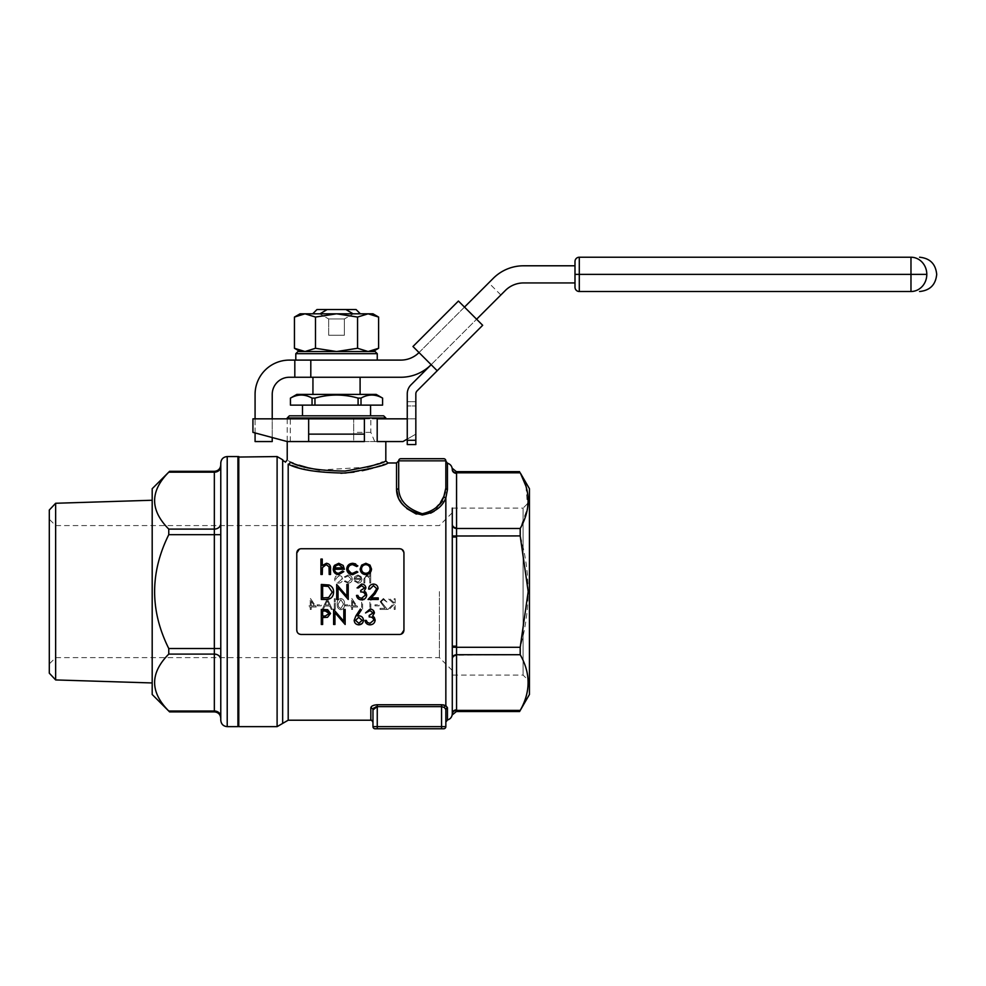 <?xml version="1.0" encoding="UTF-8"?>
<svg xmlns="http://www.w3.org/2000/svg" width="986" height="986" viewBox="0 0 986 986"><rect width="100%" height="100%" fill="white"/><g stroke="black" fill="none" stroke-linecap="round" stroke-linejoin="round"><path stroke-width="0.74" stroke-dasharray="4.93 3.7" d="M377.17 418.902L353.678 418.84L377.194 418.84L377.194 441.555L353.678 441.555L353.678 418.84L353.678 441.555L402.978 441.555L415.833 434.136L415.833 418.84L377.182 418.914M374.742 441.555L370.822 432.361L370.822 418.84M407.255 440.274L407.255 401.684L415.833 401.684L407.255 401.684L407.255 440.274L415.833 440.274L407.255 440.274L407.255 444.563L415.833 444.563L415.833 440.274L415.833 444.563L415.833 440.274L407.255 440.274L407.255 444.563L407.255 393.907A12.855 12.855 0 0 1 411.026 384.811L476.608 319.23L431.141 364.697L437.205 370.761L419.013 352.569A25.722 25.722 0 0 1 400.834 360.1L289.366 360.1A34.3 34.3 0 0 0 255.078 394.4L255.078 441.555L272.222 441.555L272.222 394.4A17.144 17.144 0 0 1 289.366 377.256L400.834 377.256A42.866 42.866 0 0 0 431.141 364.697L419.013 352.569L464.492 307.102L476.608 319.23L505.362 290.476A25.722 25.722 0 0 1 523.554 282.945L574.998 282.945L574.998 265.789L523.554 265.789A42.866 42.866 0 0 0 493.246 278.348L464.492 307.102L476.608 319.23L500.863 294.974L476.608 319.23L464.492 307.102L488.736 282.846L419.013 352.569M482.672 325.294L458.428 301.038L412.961 346.505L437.205 370.761L417.09 390.875A4.289 4.289 0 0 0 415.833 393.907L415.833 440.274L415.833 401.684L415.833 405.973L407.255 405.973L415.833 405.973L415.833 440.274M452.278 591.6L452.278 508.11L452.278 591.6M49.3 510.021L49.3 673.179M328.671 335.24L344.385 335.24L344.385 318.946L328.671 318.946L344.385 318.946L344.385 335.24L328.671 335.24L328.671 318.946L328.671 335.24L344.385 335.24L328.671 335.24M372.967 313.807L300.089 313.807M353.05 314.004L344.385 318.946L353.05 314.004L360.346 314.004L353.05 314.004M320.006 314.004L328.671 318.946L320.006 314.004L312.71 314.004L320.006 314.004M294.444 348.28L304.97 351.534L315.483 348.28L336.522 351.534L300.089 351.534L336.522 351.534L357.561 348.28L368.086 351.534L372.967 351.534L336.522 351.534L368.086 351.534L378.599 348.28M375.111 351.534L297.945 351.534M336.522 360.1L377.256 360.1L336.522 360.1M255.078 418.84L252.934 418.84L252.934 432.361L255.078 432.94L255.078 418.84L272.222 418.84L272.222 437.537L255.078 432.94M308.655 441.555L308.655 418.84L364.389 418.84L364.389 441.555L287.222 441.555L272.222 437.537M290.303 441.555L290.303 418.84L272.222 418.84M376.184 394.4L296.872 394.4M336.522 394.4L312.944 394.4L336.522 394.4M336.522 405.123L370.563 405.123L336.522 405.123M290.439 398.11L290.439 405.123M290.476 405.123L382.605 405.123M290.476 398.11C297.661 394.043 304.847 394.043 312.044 398.11L314.953 398.11C329.373 394.043 343.744 394.043 358.091 398.11L361.012 398.11C368.197 394.043 375.395 394.043 382.58 398.11L382.58 405.123M361.012 398.11L361.012 405.123M358.091 398.11L358.091 405.123M314.953 398.11L314.953 405.123M312.044 398.11L312.044 405.123M383.677 415.833L289.366 415.833M336.522 415.833L370.563 415.833L336.522 415.833M152.189 488.711L152.189 694.489M168.766 648.529L168.766 654.1C149.921 672.92 149.921 691.889 168.766 711.017L214.344 711.017L214.344 648.529L168.766 648.529C149.921 610.654 149.921 572.706 168.766 534.671L214.344 534.671L214.344 648.529L220.778 648.529L220.778 659.659L220.778 523.541L220.778 648.529M168.766 529.1L214.344 529.1L214.344 472.183L168.766 472.183C149.909 491.127 149.909 510.107 168.766 529.1L168.766 534.671M398.295 497.043L400.18 500.691M400.846 501.751L406.725 508.517M416.302 514.076L422.267 515L430.574 513.201M434.222 511.241L445.845 497.93L447.447 489.635A2.145 1.701 180 0 1 445.845 487.984L445.845 461.115M372.967 722.344L372.967 709.883A2.145 1.935 0 0 0 370.822 707.936C371.081 706.124 373.226 705.052 377.256 704.743L441.555 704.743L441.555 726.645L377.256 726.645L377.256 706.629L441.555 706.629L444.415 707.504L445.845 709.575L445.845 722.085L445.845 709.575A2.145 1.935 -0 0 1 447.447 707.702L445.845 705.606L443.91 704.978M288.454 464.258L292.066 465.54M297.439 467.265L303.158 468.892M304.514 469.237L306.572 469.743M311.145 470.753L340.897 473.28M354.023 472.121L362.182 470.704M368.628 469.225L369.861 468.905M372.72 468.116L375.814 467.204M380.214 465.799L380.83 465.589M381.027 465.528L382.975 464.837M384.478 464.307L387.966 462.989M299.362 549.079L301.063 548.734C298.413 549.029 296.983 550.459 296.774 553.023L296.774 630.177C296.971 632.741 298.401 634.171 301.063 634.466C298.413 634.171 296.983 632.741 296.774 630.177L299.387 634.134M401.327 549.066L403.94 553.023C403.742 550.459 402.313 549.029 399.663 548.734L301.063 548.734C298.401 549.029 296.971 550.459 296.774 553.023L296.774 630.177L296.774 553.023M401.351 634.121L399.663 634.466C402.3 634.171 403.73 632.741 403.94 630.177L403.94 553.023C403.73 550.459 402.3 549.029 399.663 548.734M403.94 630.177C403.742 632.741 402.313 634.171 399.663 634.466L301.063 634.466M288.195 720.211L288.195 464.159C282.008 460.4 282.008 460.4 288.195 464.159A2.145 1.997 110.5 0 0 290.204 462.04C286.248 458.971 286.248 458.971 290.204 462.04M456.555 646.163L452.278 646.163L452.278 537.037L452.266 658.315A4.289 3.71 -2.5 0 1 456.555 654.716L456.555 473.354A4.289 3.71 180 0 1 452.278 469.644L452.266 469.287A4.289 3.71 177.5 0 0 456.555 472.799L520.201 472.799L519.585 471.653M529.445 501.763L529.445 681.437L529.445 501.763L523.098 508.11L523.098 675.09L523.098 508.11L452.278 508.11L452.278 646.163M452.266 658.315L452.278 675.09L523.098 675.09L529.445 681.437M311.219 606.994L316.296 606.994L310.257 598.465L310.257 605.885L309.012 605.885L309.012 606.994L310.257 606.994L310.257 609.459L311.219 609.459L311.219 606.994L316.296 606.994L310.454 598.465L310.257 605.885L309.012 605.885L309.012 606.994L310.257 606.994L310.257 609.459L311.219 609.459L311.219 606.994M334.303 609.459L335.265 609.459L335.265 598.749L334.303 598.749L334.303 609.459L335.265 609.459L335.265 598.749L334.303 598.749L334.303 609.459M337.187 604.11C336.904 607.142 338.136 609.015 340.885 609.742C343.596 609.003 344.792 607.13 344.471 604.11C344.804 601.09 343.609 599.217 340.885 598.465C338.149 599.18 336.916 601.066 337.187 604.11C336.916 607.166 338.149 609.04 340.885 609.742C343.584 609.028 344.78 607.142 344.471 604.11C344.78 601.066 343.596 599.18 340.885 598.465C338.149 599.168 336.916 601.053 337.187 604.11M362.601 599.845L364.253 599.845L363.624 598.749L361.64 598.749L361.64 609.459L362.601 609.459L362.601 599.845L364.253 599.845L363.624 598.749L361.64 598.749L361.64 609.459L362.601 609.459L362.601 599.845M370.847 599.845L372.498 599.845L371.87 598.749L369.886 598.749L369.886 609.459L370.847 609.459L370.847 599.845L372.498 599.845L371.87 598.749L369.886 598.749L369.886 609.459L370.847 609.459L370.847 599.845M374.976 605.885L379.092 605.885L379.092 604.788L374.976 604.788L374.976 605.885L379.092 605.885L379.092 604.788L374.976 604.788L374.976 605.885M381.151 601.743L383.48 599.574L386.931 602.039L383.431 598.465L380.189 601.657L385.045 608.362L380.054 608.362L380.054 609.459L387.338 609.459L381.151 601.743L383.48 599.574L386.931 602.039L383.431 598.465L380.189 601.657L385.045 608.362L380.054 608.362L380.054 609.459L387.338 609.459L381.151 601.743M394.203 609.459L395.164 609.459L395.164 598.749L394.203 598.749L394.203 602.828L389.741 598.749L388.373 598.749L393.636 603.555L387.954 609.459L389.236 609.459L394.203 604.295L394.203 609.459L395.164 609.459L395.164 598.749L394.203 598.749L394.203 602.828L389.741 598.749L388.373 598.749L393.636 603.555L387.954 609.459L389.236 609.459L394.203 604.295L394.203 609.459M342.684 579.127L341.612 576.354L338.629 575.06L335.647 576.342L334.574 579.127C334.796 581.604 336.152 582.948 338.629 583.157C341.107 582.96 342.45 581.617 342.684 579.127L341.612 576.354L338.629 575.06L335.647 576.342L334.574 579.127C334.796 581.617 336.152 582.96 338.629 583.157C341.107 582.96 342.45 581.617 342.684 579.127M369.75 573.31L369.75 576.674L366.767 575.06L363.846 579.029L363.846 583.022L364.808 583.022L364.919 577.562L366.94 576.021L369.602 578.092L369.75 583.022L370.711 583.022L370.711 572.028L369.75 572.028L369.75 576.674L366.767 575.06L363.846 579.029L363.846 583.022L364.808 583.022L364.919 577.562L366.94 576.021L369.602 578.092L369.75 583.022L370.711 583.022L370.711 573.31L369.75 573.31L369.75 572.028L370.711 572.028L370.711 573.31M360.962 579.312L358.103 582.196L355.219 580.557L354.356 581L357.98 583.157C360.42 582.96 361.726 581.617 361.924 579.127L361.012 576.514L357.955 575.06L354.8 576.6L353.949 579.312L360.962 579.312L358.103 582.196L355.219 580.557L354.356 581L357.98 583.157C360.42 582.96 361.739 581.617 361.924 579.127L361.012 576.514L357.955 575.06L354.8 576.6L353.949 579.312L360.962 579.312M352.298 579.176C352.014 576.588 350.548 575.208 347.91 575.06L344.336 576.896L345.137 577.389L347.984 576.021L351.336 579.09L347.984 582.196L345.137 580.828L344.336 581.358L347.996 583.157C350.572 583.022 352.002 581.691 352.298 579.176C352.014 576.588 350.548 575.208 347.91 575.06L344.336 576.896L345.137 577.389L347.984 576.021L351.336 579.09L347.984 582.196L345.137 580.828L344.336 581.358L347.996 583.157C350.572 583.022 352.002 581.703 352.298 579.176M352.569 606.994L357.659 606.994L351.608 598.465L351.608 605.885L350.375 605.885L350.375 606.994L351.608 606.994L351.608 609.459L352.569 609.459L352.569 606.994L357.659 606.994L351.805 598.465L351.608 605.885L350.375 605.885L350.375 606.994L351.608 606.994L351.608 609.459L352.569 609.459L352.569 606.994M345.297 605.885L349.414 605.885L349.414 604.788L345.297 604.788L345.297 605.885L349.414 605.885L349.414 604.788L345.297 604.788L345.297 605.885M332.381 609.459L327.155 598.749L322.212 609.459L323.26 609.459L324.838 606.033L329.694 606.033L331.321 609.459L332.381 609.459L327.29 598.749L322.212 609.459L323.26 609.459L324.838 606.033L329.694 606.033L331.321 609.459L332.381 609.459M317.122 605.885L321.251 605.885L321.251 604.788L317.122 604.788L317.122 605.885L321.251 605.885L321.251 604.788L317.122 604.788L317.122 605.885M374.397 612.972L372.646 616.065L374.273 617.347L375.161 620.009C374.828 623.029 373.102 624.643 369.972 624.853C367.137 624.668 365.473 623.201 364.968 620.428L366.311 620.428L367.495 622.499L369.996 623.312L373.817 620.132C373.287 617.877 371.747 616.817 369.195 616.965L369.195 615.424L373.053 612.972L370.033 610.617L365.547 612.922L370.009 609.077L373.041 610.149M358.744 624.853C355.934 624.582 354.418 623.053 354.196 620.28L355.872 615.93L360.346 609.077M361.394 609.89L357.425 615.954L358.978 615.806C361.726 616.065 363.205 617.556 363.427 620.256L362.096 623.522M357.425 615.954L358.978 615.806M369.972 589.073L368.628 589.073C368.863 586.029 370.502 584.365 373.521 584.069C376.27 584.267 377.786 585.746 378.045 588.531L375.013 593.917L371.254 597.923L378.242 597.923L378.242 599.463L368.049 599.463L373.867 593.252L376.701 588.654L373.447 585.61M358.423 587.915L357.08 587.915L361.554 584.069C364.093 584.193 365.547 585.487 365.929 587.964L364.179 591.058L365.806 592.34L366.706 595.002C366.336 598.046 364.61 599.661 361.505 599.845C358.707 599.685 357.031 598.219 356.501 595.421L357.856 595.421L359.027 597.491L361.529 598.305L365.35 595.137C364.808 592.857 363.267 591.797 360.74 591.957L360.74 590.417L364.586 587.964L361.566 585.61M338.038 587.681L338.038 599.463L336.694 599.463L336.694 584.451L346.887 596.259L346.887 584.451L348.231 584.451L348.231 599.463L338.038 587.681M333.613 592.142C333.33 596.974 330.778 599.402 325.947 599.463L321.3 599.463L321.3 584.451L329.09 584.994C332.134 586.362 333.638 588.741 333.613 592.142M348.489 573.1L346.69 569.058C347.084 565.446 349.13 563.524 352.828 563.289M355.663 563.918L357.856 565.865L356.722 566.568L352.729 564.645C349.931 564.793 348.366 566.223 348.046 568.934M350.979 573.014L352.741 573.297L356.722 571.375L357.856 572.114L352.717 574.641M334.488 565.335L338.777 563.289L343.19 565.459L344.385 569.255L334.574 569.255C334.759 571.72 336.09 573.063 338.58 573.297L342.61 570.993L343.806 571.621L338.74 574.641M336.596 574.271L333.231 568.996L333.551 567.049M326.193 564.645L322.471 567.542L322.262 574.456L320.918 574.456L320.918 559.062L322.262 559.062L322.262 565.557L326.44 563.289C329.472 563.795 330.84 565.656 330.532 568.848L330.532 574.456L329.188 574.456L329.028 566.802M360.161 568.996L361.665 565.114L365.843 563.289L370.009 565.101L371.512 568.996C371.217 572.447 369.319 574.333 365.843 574.641C362.355 574.345 360.469 572.459 360.161 568.996M322.644 624.471L321.3 624.471L321.3 609.459L327.66 609.693L330.532 613.489L327.537 617.298L322.644 617.544L322.644 624.471M334.957 612.688L334.957 624.471L333.613 624.471L333.613 609.459L343.806 621.266L343.806 609.459L345.149 609.459L345.149 624.471L334.957 612.688M529.445 488.711L529.445 694.489M456.555 710.401L456.555 709.846A4.289 3.71 0 0 0 452.278 713.556L452.266 713.913A4.289 3.71 2.5 0 1 456.555 710.401L520.201 710.401C530.727 691.876 530.727 673.315 520.201 654.716L520.201 647.284C530.727 610.063 530.727 572.928 520.201 535.916L520.201 528.484L527.683 507.507L525.92 486.123M238.785 726.645L238.785 456.555M360.851 578.351L354.911 578.351L357.906 576.021L359.927 576.748L360.851 578.351L354.911 578.351L357.906 576.021L359.927 576.748L360.851 578.351M335.536 579.139L338.629 576.021L341.723 579.139L338.629 582.196L335.536 579.139L338.629 576.021L341.723 579.139L338.629 582.196L335.536 579.139M355.773 605.885L352.569 605.885L352.569 601.238L355.773 605.885L352.569 605.885L352.569 601.238L355.773 605.885M340.848 599.574L343.51 604.098L340.848 608.633L338.555 606.797L338.149 604.098L340.848 599.574L343.51 604.098L340.848 608.633L338.555 606.797L338.149 604.098L340.848 599.574M325.343 604.923L327.229 600.831L329.176 604.923L325.343 604.923L327.229 600.831L329.176 604.923L325.343 604.923M314.411 605.885L311.219 605.885L311.219 601.238L314.411 605.885L311.219 605.885L311.219 601.238L314.411 605.885M358.818 623.312L362.084 620.342L358.694 617.347L355.539 620.342L358.818 623.312M325.281 616.04L329.188 613.489L327.931 611.394M325.392 611L322.644 611L322.644 616.004M323.704 585.992L322.644 585.992L322.644 597.923L328.658 597.541L332.27 592.142L328.313 586.411L323.704 585.992M365.831 573.297C368.493 573.063 369.935 571.634 370.157 569.008C369.935 566.383 368.493 564.929 365.831 564.645C363.181 564.916 361.739 566.371 361.505 569.008C361.726 571.634 363.168 573.063 365.831 573.297M336.016 565.668L334.722 567.911L343.042 567.911L338.851 564.645L336.016 565.668M398.689 460.844L445.845 460.844A2.145 2.145 0 0 0 443.7 458.7L400.834 458.7A2.145 2.145 0 0 0 398.689 460.844L398.689 487.651C398.64 499.877 406.491 508.579 422.267 513.718L422.267 515M445.845 487.984L445.327 492.137M440.619 502.244L438.647 504.82M436.379 507.26L430.13 511.771M377.256 728.777L377.256 726.645L372.967 726.645A2.145 2.145 0 0 0 375.111 728.777L443.7 728.777M520.201 647.284L452.266 647.198M452.278 658.993A4.289 3.71 -0 0 1 456.555 655.271L520.201 654.716M456.555 537.037L452.278 537.037M520.201 535.916L452.266 536.002M520.201 528.484L456.555 528.484A4.289 3.71 -177.5 0 1 452.266 524.885M456.555 527.929A4.289 3.71 180 0 1 452.278 524.207M374.064 707.751L375.802 706.839M396.545 462.989L396.545 489.352A2.145 1.701 0 0 0 398.689 487.651M444.415 707.504A2.145 1.343 115 0 1 445.845 705.606L445.845 497.93A2.145 1.491 -155.1 0 1 443.873 496.365M385.822 460.844L382.654 462.114M381.015 462.742L378.328 463.728M367.519 467.117L319.341 470.063M298.918 465.145L293.323 463.223M308.655 418.84L290.303 418.84M407.255 439.078L415.833 434.136L415.833 418.84L407.255 418.84M370.822 432.361L353.678 432.361M237.922 591.6L237.922 457.06L237.922 591.6M237.922 456.555L237.922 726.645M214.344 711.88L214.344 711.017A6.434 5.571 180 0 1 220.778 716.588L220.778 718.313M214.344 471.32L214.344 472.183A6.434 5.571 0 0 0 220.778 466.612L220.778 464.887M220.778 462.989L220.778 720.211M152.189 591.6L152.189 500.247L152.189 591.6M55.647 679.933L55.647 503.267M336.522 377.256L312.944 377.256L336.522 377.256M294.814 377.256L294.814 360.1M310.8 360.1L310.8 377.256M294.444 317.061L304.97 313.807L315.483 317.061L336.522 313.807L357.561 317.061L368.086 313.807L378.599 317.061M315.483 317.061L315.483 348.28M357.561 317.061L357.561 348.28M356.057 309.518L316.999 309.518M345.864 309.518L353.05 313.807L360.346 313.807L353.05 313.807M320.006 313.807L312.71 313.807L320.006 313.807L327.179 309.518M55.635 591.6L55.635 657.625L55.635 591.6M439.411 591.6L439.411 657.625L439.411 591.6M574.998 261.5L574.998 287.222A4.289 4.289 0 0 0 579.287 291.511L579.287 274.367L926.803 274.367A17.144 15.825 90 0 1 910.978 291.511L910.978 274.367L926.803 274.367A17.144 15.825 -90 0 0 910.978 257.223L910.978 274.367L579.287 274.367L579.287 257.223M574.998 282.945L574.998 265.789M407.255 444.563L415.833 444.563L407.255 444.563M370.822 707.936L370.822 720.211M282.662 459.796L282.662 723.404M282.637 723.441L282.637 459.759M277.103 456.555L277.103 726.645M456.555 709.846L456.555 655.271M447.447 720.002L447.447 707.702M447.447 489.635L447.447 463.198M445.845 726.645L441.555 726.645L441.555 728.777M377.256 704.743L377.256 706.629M287.222 417.978L385.822 417.978M227.211 726.645L227.211 456.555M168.766 654.1L214.344 654.1A6.434 5.571 180 0 1 220.778 659.659M220.778 534.671L214.344 534.671L214.344 529.1A6.434 5.571 0 0 0 220.778 523.541M295.8 353.678L377.256 353.678M574.998 287.222A4.289 4.289 0 0 0 579.287 291.511M579.287 274.367L574.998 274.367L579.287 274.367M287.222 418.84L287.222 441.555M452.278 512.72L439.411 525.575L55.635 525.575L49.3 519.24M452.278 670.48L439.411 657.625L55.635 657.625L49.3 663.96M500.863 294.974L488.736 282.846"/><path stroke-width="1.48" d="M415.833 440.274L415.833 444.563L407.255 444.563L407.255 440.274L415.833 440.274L415.833 393.907A4.289 4.289 0 0 1 417.09 390.875L437.205 370.761L412.961 346.505L458.428 301.038L482.672 325.294L437.205 370.761L482.672 325.294M452.278 675.09L452.278 508.11M55.647 679.933L49.3 673.179L49.3 510.021L55.647 503.267L55.647 679.933L152.189 682.953M295.8 353.678L297.945 351.534L375.111 351.534L377.256 353.678L295.8 353.678L295.8 360.1M255.078 418.84L255.078 394.4A34.3 34.3 0 0 1 289.366 360.1L310.8 360.1L310.8 377.256L400.834 377.256A42.866 42.866 0 0 0 431.141 364.697L411.026 384.811A12.855 12.855 0 0 0 407.255 393.907L407.255 440.274M419.013 352.569A25.722 25.722 0 0 1 400.834 360.1L310.8 360.1M290.439 398.11L296.872 394.4L376.184 394.4L382.605 398.11L382.58 405.123L290.439 405.123L290.439 398.11L290.476 405.123M382.58 405.123L382.605 398.11M382.58 398.11C375.395 394.043 368.197 394.043 361.012 398.11L361.012 405.123M361.012 398.11L358.091 398.11L358.091 405.123M358.091 398.11C343.757 394.043 329.373 394.043 314.953 398.11L312.044 398.11C304.847 394.043 297.661 394.043 290.476 398.11M312.044 398.11L312.044 405.123M314.953 398.11L314.953 405.123M287.222 417.978L289.366 415.833L383.677 415.833L385.822 417.978L287.222 417.978L287.222 418.84M214.344 711.88C218.251 712.262 220.396 714.406 220.778 718.313L220.778 716.588A6.434 5.571 0 0 0 214.344 711.017L214.344 654.1L168.766 654.1C149.909 673.081 149.909 692.049 168.766 711.017L214.344 711.017L214.344 711.88L169.58 711.88L152.189 694.489L152.189 488.711L169.58 471.32L214.344 471.32L214.344 472.183L168.766 472.183C149.909 491.164 149.909 510.132 168.766 529.1L214.344 529.1L214.344 472.183A6.434 5.571 180 0 0 220.778 466.612L220.778 464.887C220.396 468.794 218.251 470.938 214.344 471.32M168.766 654.1L168.766 648.529C149.909 610.704 149.909 572.755 168.766 534.671L168.766 529.1M447.447 489.635L447.447 463.198L445.845 461.115L445.845 487.984L445.845 460.844L445.845 487.984A2.145 1.701 180 0 0 447.447 489.635L445.845 497.93C442.369 506.952 434.506 512.646 422.267 515C405.32 510.193 396.742 501.652 396.545 489.352L398.295 497.043M400.18 500.691L400.846 501.751M406.725 508.517L416.302 514.076M430.574 513.201L434.222 511.241M443.91 704.978L441.555 704.743L445.845 705.606L447.447 707.702L447.447 720.002C450.466 719.028 452.081 716.945 452.278 713.778M288.454 464.258L288.195 464.159C282.008 460.4 282.008 460.4 288.195 464.159C299.226 469.817 318.256 472.787 345.31 473.046C371.586 468.683 385.809 465.33 387.966 462.989C385.834 465.318 371.648 468.67 345.42 473.046C318.33 472.799 299.251 469.841 288.195 464.159L288.195 720.211L370.822 720.211L370.822 707.936C371.069 706.124 373.213 705.052 377.256 704.743L441.555 704.743L441.555 706.629L377.256 706.629L372.967 709.883L374.064 707.751M292.066 465.54L297.439 467.265M303.713 469.04L304.514 469.237M306.954 469.841L311.145 470.753M340.897 473.28L354.023 472.121M362.182 470.704L368.628 469.225M369.861 468.905L372.72 468.116M375.814 467.204L380.214 465.799M382.975 464.837L384.478 464.307M296.774 553.023L296.774 630.177C296.971 632.741 298.401 634.171 301.063 634.466L399.663 634.466C402.3 634.171 403.73 632.741 403.94 630.177L403.94 553.023C403.742 550.459 402.313 549.029 399.663 548.734L301.063 548.734C298.413 549.029 296.983 550.459 296.774 553.023L299.362 549.079M399.663 548.734L401.327 549.066M403.94 630.177L401.351 634.121M301.063 634.466L299.387 634.134M400.834 458.7A2.145 2.145 0 0 0 398.689 460.844L445.845 460.844A2.145 2.145 0 0 0 443.7 458.7L400.834 458.7A2.145 2.145 0 0 0 398.689 460.844L398.689 487.651C398.627 499.877 406.491 508.566 422.267 513.718C433.717 511.142 440.915 505.35 443.873 496.365L440.619 502.244M452.278 658.993L452.278 713.556L452.278 658.993A4.289 3.71 180 0 1 456.555 655.271L456.555 710.401L520.201 710.401L519.733 711.288M373.041 610.149L374.397 612.972C374.039 610.519 372.572 609.225 370.009 609.077L365.547 612.922L370.033 610.617L373.053 612.972L369.195 615.424L369.195 616.965C371.747 616.817 373.287 617.877 373.817 620.132L369.996 623.312L367.495 622.499L366.311 620.428L364.968 620.428C365.461 623.189 367.125 624.668 369.972 624.853C373.09 624.643 374.828 623.029 375.161 620.009L374.273 617.347L372.646 616.065L374.273 617.347L372.646 616.065L374.397 612.972M360.346 609.077L361.394 609.89L360.346 609.077L355.872 615.93L354.196 620.28C354.405 623.041 355.921 624.557 358.744 624.853C361.628 624.606 363.193 623.078 363.427 620.256C363.218 617.556 361.739 616.077 358.978 615.806L357.425 615.954L358.978 615.806M362.096 623.522L358.744 624.853M373.447 585.61L369.972 589.073L373.447 585.61L376.701 588.654L373.867 593.252L368.049 599.463L378.242 599.463L378.242 597.923L371.254 597.923L375.013 593.917L378.045 588.531C377.798 585.758 376.282 584.279 373.521 584.069C370.502 584.353 368.875 586.017 368.628 589.073L369.972 589.073M361.566 585.61L358.423 587.915L361.566 585.61L364.586 587.964L360.74 590.417L360.74 591.957C363.255 591.797 364.795 592.857 365.35 595.137L361.529 598.305L359.027 597.491L357.856 595.421L356.501 595.421C357.018 598.206 358.694 599.685 361.505 599.845C364.598 599.673 366.336 598.058 366.706 595.002L365.806 592.34L364.179 591.058L365.929 587.964C365.56 585.499 364.105 584.205 361.554 584.069L357.08 587.915L358.423 587.915M352.828 563.289C349.13 563.511 347.084 565.434 346.69 569.058C347.084 572.57 349.093 574.431 352.717 574.641L357.856 572.114L356.722 571.375L357.856 572.114L356.722 571.375L352.741 573.297C349.931 573.149 348.366 571.695 348.046 568.934C348.354 566.235 349.919 564.793 352.729 564.645L356.722 566.568L357.856 565.865L352.828 563.289L355.663 563.918M348.144 569.859L350.979 573.014M352.717 574.641L348.489 573.1M342.61 570.993L343.806 571.621L342.61 570.993L338.58 573.297C336.103 573.076 334.772 571.72 334.574 569.255L344.385 569.255L343.19 565.459L338.777 563.289L334.488 565.335L333.231 568.996C333.465 572.447 335.302 574.333 338.74 574.641L336.596 574.271M333.551 567.049L334.488 565.335M329.028 566.802L326.193 564.645L329.028 566.802L329.188 574.456L330.532 574.456L330.532 568.848C330.84 565.656 329.472 563.795 326.44 563.289L322.262 565.557L322.262 559.062L320.918 559.062L320.918 574.456L322.262 574.456L322.471 567.542L326.193 564.645M452.155 715.01L456.358 711.547L519.585 711.547L529.445 694.489L529.445 488.711L520.201 472.799C530.727 491.311 530.727 509.873 520.201 528.484L520.201 535.916L528.2 591.6L520.201 647.284L520.201 654.716C530.727 673.228 530.727 691.79 520.201 710.401M525.92 486.123L520.522 473.403M238.785 456.555L238.785 726.645L277.103 726.645L277.103 456.555L237.922 457.06M338.74 574.641L343.806 571.621M365.843 563.289L361.665 565.114L360.161 568.996C360.457 572.459 362.355 574.333 365.843 574.641C369.319 574.333 371.204 572.459 371.512 568.996L370.009 565.101L365.843 563.289M321.3 599.463L325.947 599.463C330.778 599.414 333.33 596.974 333.613 592.142C333.65 588.765 332.146 586.387 329.09 584.994L321.3 584.451L321.3 599.463M336.694 599.463L338.038 599.463L338.038 587.681L348.231 599.463L348.231 584.451L346.887 584.451L346.887 596.259L336.694 584.451L336.694 599.463M321.3 609.459L321.3 624.471L322.644 624.471L322.644 617.544L327.537 617.298L330.532 613.489L327.66 609.693L321.3 609.459M333.613 624.471L334.957 624.471L334.957 612.688L345.149 624.471L345.149 609.459L343.806 609.459L343.806 621.266L333.613 609.459L333.613 624.471M357.425 615.954L361.394 609.89M358.694 617.347L362.084 620.342L358.818 623.312L355.539 620.342L358.694 617.347M322.644 611L325.392 611L329.188 613.489L325.281 616.04L322.644 616.004L322.644 611M322.644 597.923L322.644 585.992L328.313 586.411L332.27 592.142L328.658 597.541L322.644 597.923M365.831 564.645C368.493 564.929 369.935 566.383 370.157 569.008C369.935 571.634 368.493 573.063 365.831 573.297C363.181 573.076 361.739 571.646 361.505 569.008C361.739 566.371 363.181 564.916 365.831 564.645M343.042 567.911L334.722 567.911L336.016 565.668L338.851 564.645L343.042 567.911M327.931 611.394L325.392 611M322.644 616.004L325.281 616.04M445.327 492.137L443.873 496.365L445.845 487.984M438.647 504.82L436.379 507.26M430.13 511.771L422.267 513.718L422.267 515M443.7 728.777A2.145 2.145 0 0 0 445.845 726.645L445.845 709.575L445.845 726.645A2.145 2.145 0 0 1 443.7 728.777L375.111 728.777A2.145 2.145 0 0 1 372.967 726.645L372.967 709.883A2.145 1.935 180 0 0 370.822 707.936M370.822 720.211C371.266 719.743 371.981 720.458 372.967 722.356L372.967 726.645L441.555 726.645L441.555 706.629L444.415 707.504A2.145 1.343 115 0 1 445.845 705.606L445.845 497.93A2.145 1.491 -155.1 0 1 443.873 496.365M452.266 647.198L456.555 647.284L456.555 655.271M520.201 472.799L456.555 472.799A4.289 3.71 -2.5 0 1 452.266 469.287L452.278 469.644A4.289 3.71 0 0 0 456.555 473.354L456.555 527.929A4.289 3.71 -0 0 1 452.278 524.207M456.555 527.929L456.555 647.284L520.201 647.284M456.555 710.401A4.289 3.71 -177.5 0 0 452.266 713.913L452.278 713.556A4.289 3.71 180 0 1 456.555 709.846M452.266 658.315A4.289 3.71 177.5 0 1 456.555 654.716L520.201 654.716M452.278 646.163L456.555 646.163M452.278 537.037L456.555 537.037M452.266 536.002L520.201 535.916M520.201 528.484L456.555 528.484A4.289 3.71 2.5 0 1 452.266 524.885M375.802 706.839L377.256 706.629L377.256 728.777M447.447 707.702A2.145 1.935 180 0 0 445.845 709.575L444.415 707.504M398.689 487.651A2.145 1.701 0 0 1 396.545 489.352L396.545 462.989L387.966 462.989L385.822 460.844L385.822 441.555M288.195 464.159A2.145 1.997 110.5 0 0 290.204 462.04C300.668 467.795 318.996 470.79 345.186 471.049C370.366 466.563 383.911 463.161 385.822 460.844C383.887 463.173 370.305 466.588 345.075 471.061C318.922 470.778 300.631 467.771 290.204 462.04C286.248 458.971 286.248 458.971 290.204 462.04L293.323 463.223M382.654 462.114L381.015 462.742M378.328 463.728L371.537 465.971M371.34 466.021L368.604 466.822M368.308 466.908L367.519 467.117M319.341 470.063L308.199 467.808M307.669 467.684L298.918 465.145M407.255 439.078L402.978 441.555L377.194 441.555L377.194 418.84L407.255 418.84M364.389 434.136L364.389 418.84L308.655 418.84L308.655 434.136L364.389 434.136L364.389 441.555L308.655 441.555L308.655 434.136M308.655 441.555L287.222 441.555L252.934 432.361L252.934 418.84L308.655 418.84M227.211 726.645L237.922 726.645L237.922 456.555L227.211 456.555L227.211 726.645C223.304 726.263 221.16 724.118 220.778 720.211L220.778 462.989C221.16 459.082 223.304 456.937 227.211 456.555M310.8 377.256L289.366 377.256A17.144 17.144 0 0 0 272.222 394.4L272.222 418.84M294.814 377.256L294.814 360.1M255.078 432.94L255.078 441.555L272.222 441.555L272.222 437.537M378.599 317.061L378.599 348.28L368.086 351.534L357.561 348.28L336.522 351.534L315.483 348.28L304.97 351.534L294.444 348.28L294.444 317.061L304.97 313.807L372.967 313.807L378.599 317.061L368.086 313.807L357.561 317.061L336.522 313.807L315.483 317.061L304.97 313.807L300.089 313.807L294.444 317.061M357.561 317.061L357.561 348.28M315.483 317.061L315.483 348.28M353.05 313.807L345.864 309.518L356.057 309.518L360.346 313.807M312.71 313.807L316.999 309.518L345.864 309.518M327.179 309.518L320.006 313.807M910.978 291.511L579.287 291.511L910.978 291.511L910.978 274.367L579.287 274.367L926.803 274.367A17.144 15.825 90 0 1 910.978 291.511M910.978 257.223L579.287 257.223L910.978 257.223L910.978 274.367L926.803 274.367A17.144 15.825 -90 0 0 910.978 257.223M574.998 287.222A4.289 4.289 0 0 0 579.287 291.511L579.287 257.223A4.289 4.289 0 0 0 574.998 261.5A4.289 4.289 0 0 1 579.287 257.223A4.289 4.289 0 0 0 574.998 261.5L574.998 274.367L579.287 274.367L574.998 274.367L574.998 287.222M476.608 319.23L505.362 290.476A25.722 25.722 0 0 1 523.554 282.945L574.998 282.945M574.998 265.789L523.554 265.789A42.866 42.866 0 0 0 493.246 278.348L464.492 307.102M288.195 720.211L282.662 723.404L282.662 459.796L283.512 460.943C285.422 462.089 286.655 461.596 287.222 459.488L287.222 441.555M282.662 459.796L282.662 723.404M441.555 728.777L441.555 726.645L445.845 726.645M445.845 460.844A2.145 2.145 0 0 0 443.7 458.7M377.256 706.629L377.256 704.743M372.967 726.645A2.145 2.145 0 0 0 375.111 728.777M168.766 648.529L214.344 648.529L214.344 534.671L168.766 534.671M220.778 648.529L214.344 648.529L214.344 654.1A6.434 5.571 0 0 1 220.778 659.659M220.778 523.541A6.434 5.571 180 0 1 214.344 529.1L214.344 534.671L220.778 534.671M282.637 459.759L277.103 456.555M277.103 726.645L282.637 723.441M452.155 468.19L456.358 471.653L519.585 471.653M447.447 463.198C450.466 464.172 452.081 466.255 452.278 469.422M396.545 462.989L398.689 460.844M447.447 720.002L445.845 722.085M385.822 417.978L385.822 418.84M237.922 726.14L238.785 726.645M55.647 503.267L152.189 500.247M302.492 405.123L302.492 415.833M370.563 405.123L370.563 415.833M312.944 377.256L312.944 394.4M360.1 377.256L360.1 394.4M377.256 353.678L377.256 360.1M300.089 351.534L294.444 348.28M372.967 351.534L378.599 348.28M919.556 257.223C929.971 258.233 935.689 263.952 936.7 274.367L936.7 274.367C935.689 284.781 929.971 290.5 919.556 291.511"/></g></svg>
